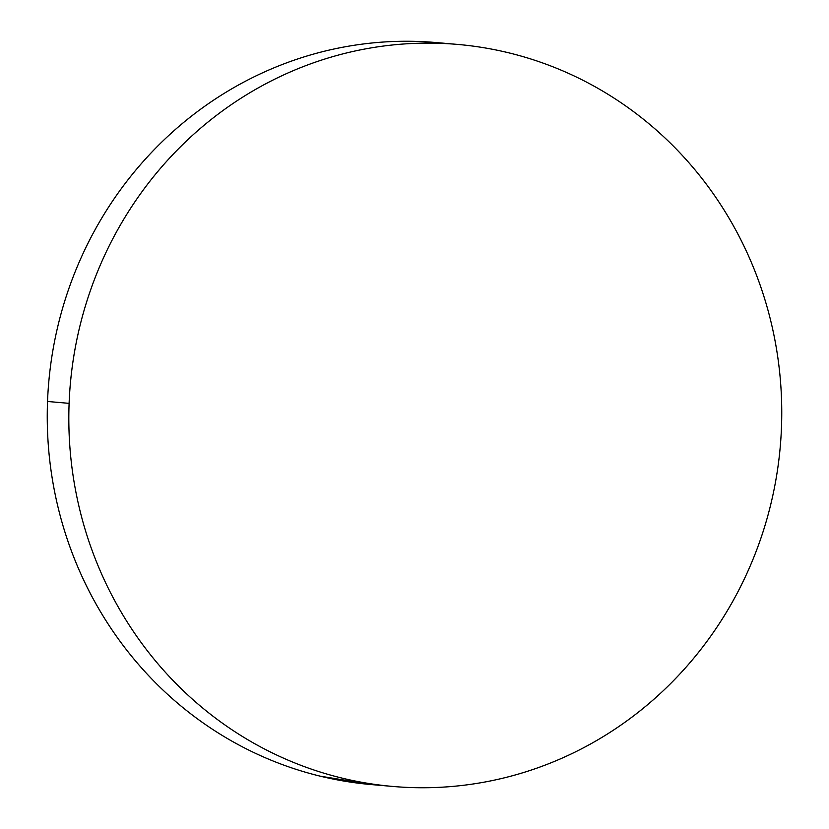<?xml version="1.0" encoding="UTF-8"?>
<svg xmlns="http://www.w3.org/2000/svg" width="829" height="829" viewBox="0 0 829 829"><rect width="100%" height="100%" fill="white"/><g stroke="black" fill="none" stroke-linecap="round" stroke-linejoin="round"><path stroke-width="1.24" d="M456.333 44.31L436.013 42.538A372.428 356.346 95 0 0 47.533 401.474L69.108 403.35A372.428 356.346 -85 0 1 457.587 44.414A372.428 356.346 -85 0 1 781.467 427.526A372.428 356.346 -85 0 1 392.987 786.462A372.428 356.346 -85 0 1 69.108 403.35L47.533 401.474A372.428 356.346 95 0 0 371.413 784.586L391.62 786.338M69.108 403.35C68.165 427.785 69.522 452.054 73.159 476.178C76.807 500.291 82.662 523.793 90.744 546.674C98.827 569.544 108.982 591.367 121.189 612.123C133.407 632.879 147.448 652.174 163.323 670.008C179.199 687.852 196.597 703.883 215.519 718.121C234.441 732.359 254.524 744.515 275.777 754.597C297.02 764.68 319.02 772.493 341.776 778.037C364.532 783.592 387.599 786.752 410.987 787.55C434.375 788.348 457.629 786.742 480.747 782.763C503.877 778.773 526.415 772.473 548.384 763.851C570.352 755.24 591.315 744.473 611.284 731.551C631.252 718.639 649.832 703.831 667.034 687.106C684.236 670.392 699.717 652.102 713.5 632.226C727.271 612.351 739.064 591.284 748.877 569.015C758.701 546.746 766.348 523.7 771.83 499.897C777.312 476.084 780.524 451.96 781.467 427.526C782.4 403.101 781.053 378.822 777.405 354.698C773.768 330.584 767.903 307.082 759.82 284.212C751.737 261.332 741.592 239.519 729.375 218.763C717.168 198.007 703.127 178.701 687.251 160.867C671.376 143.023 653.977 126.992 635.055 112.754C616.134 98.527 596.041 86.361 574.798 76.278C553.544 66.196 531.544 58.382 508.788 52.838C486.043 47.294 462.965 44.124 439.577 43.326C416.189 42.538 392.936 44.134 369.817 48.123C346.698 52.103 324.16 58.413 302.191 67.025C280.223 75.646 259.259 86.413 239.291 99.325C219.322 112.236 200.742 127.055 183.541 143.769C166.339 160.484 150.847 178.774 137.075 198.649C123.303 218.524 111.511 239.602 101.687 261.871C91.874 284.14 84.226 307.176 78.734 330.989C73.253 354.791 70.04 378.915 69.108 403.35M437.38 42.662L418.013 41.45C394.625 40.652 371.371 42.258 348.253 46.237C325.123 50.227 302.585 56.527 280.616 65.149C258.648 73.76 237.685 84.527 217.716 97.449C197.748 110.361 179.168 125.169 161.966 141.894C144.764 158.608 129.283 176.898 115.5 196.774C101.729 216.649 89.936 237.716 80.123 259.985C70.299 282.254 62.652 305.3 57.17 329.103C51.688 352.916 48.476 377.04 47.533 401.474C46.6 425.899 47.947 450.178 51.595 474.302C55.232 498.416 61.097 521.918 69.18 544.788C77.263 567.668 87.408 589.481 99.625 610.237C111.832 630.993 125.873 650.299 141.749 668.133C157.624 685.977 175.023 702.008 193.945 716.246C212.866 730.473 232.959 742.639 254.202 752.722C275.456 762.804 297.456 770.618 320.212 776.162L372.667 784.69"/></g></svg>
